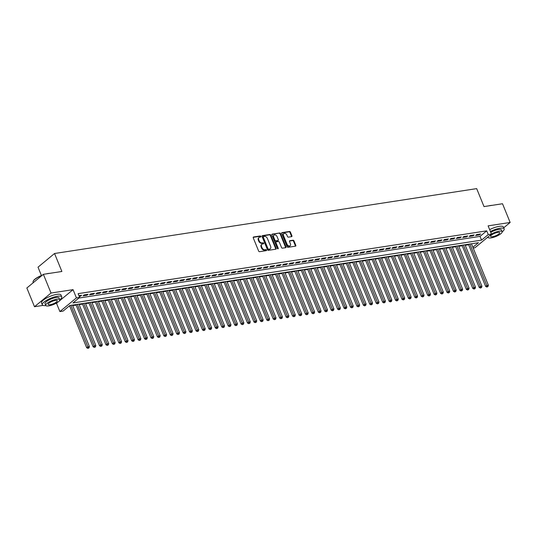 <?xml version="1.0" encoding="UTF-8"?>
<svg xmlns="http://www.w3.org/2000/svg" width="537" height="537" viewBox="0 0 537 537"><rect width="100%" height="100%" fill="white"/><g stroke="black" fill="none" stroke-linecap="round" stroke-linejoin="round"><path stroke-width="0.81" d="M260.928 236.401A0.577 0.416 50.4 0 0 260.277 235.958L253.565 236.985A0.826 0.597 50.4 0 0 253.236 237.817L258.633 251.048A0.826 0.597 50.4 0 0 259.566 251.685L266.278 250.658A0.577 0.416 50.4 0 0 265.855 249.624L264.989 249.759A2.638 1.913 50.4 0 1 262.009 247.718L261.559 246.617A2.638 1.913 50.4 0 1 261.895 244.268A2.638 1.913 50.4 0 1 262.62 243.952L263.486 243.818A0.577 0.416 50.4 0 0 263.07 242.791L262.197 242.925A2.638 1.913 50.4 0 1 259.217 240.885L258.767 239.777A2.638 1.913 50.4 0 1 259.109 237.435A2.638 1.913 50.4 0 1 259.827 237.119L260.7 236.985A0.577 0.416 50.4 0 0 260.928 236.401M260.532 237.012A0.577 0.416 50.4 0 0 259.834 236.327L253.182 237.347M266.11 250.678A0.577 0.416 50.4 0 0 265.412 249.994L264.54 250.128L264.989 249.759M263.318 243.845A0.577 0.416 50.4 0 0 262.62 243.16L261.754 243.295L262.197 242.925M291.591 236.649A0.826 0.597 50.4 0 0 291.92 235.817L290.41 232.105A0.826 0.597 50.4 0 0 289.477 231.467L282.026 232.615A0.826 0.597 50.4 0 0 281.69 233.447L287.087 246.678A0.826 0.597 50.4 0 0 288.02 247.315L295.478 246.168A0.826 0.597 50.4 0 0 295.806 245.335L293.974 240.851A0.826 0.597 50.4 0 0 293.048 240.214L289.852 240.704A0.826 0.597 50.4 0 0 289.524 241.536L290.43 243.758A2.208 1.598 50.4 0 1 290.148 245.718A2.208 1.598 50.4 0 1 287.053 244.281L283.496 235.568A2.208 1.598 50.4 0 1 283.778 233.608A2.208 1.598 50.4 0 1 286.879 235.052L287.47 236.502A0.826 0.597 50.4 0 0 288.403 237.139L291.591 236.649M78.845 298.055L480.024 236.387L486.723 230.843L488.254 234.582L491.469 234.092L474.943 247.765L473.184 248.04M43.383 274.32L51.022 293.041L34.489 306.714L26.85 288L43.383 274.32L61.883 271.48L54.546 253.504L476.675 188.621L484.012 206.591L502.511 203.745L510.15 222.466L488.113 225.855L491.469 234.092M55.754 303.445L56.526 303.331L73.059 289.651L51.022 293.041M73.059 289.651L76.422 297.887L79.637 297.397L72.938 302.942L481.555 240.126L488.254 234.582M486.723 230.843L78.113 293.652L79.637 297.397M270.762 235.125A0.826 0.597 50.4 0 0 269.829 234.488L262.378 235.636A0.826 0.597 50.4 0 0 262.049 236.461L267.446 249.692A0.826 0.597 50.4 0 0 268.379 250.329L275.83 249.188A0.826 0.597 50.4 0 0 276.166 248.356L270.762 235.125L270.319 235.495A0.826 0.597 50.4 0 0 269.386 234.857L261.996 235.991M272.199 234.125L279.656 232.977A0.826 0.597 50.4 0 1 280.582 233.615L285.986 246.845A0.826 0.597 50.4 0 1 285.65 247.678L282.462 248.168A0.826 0.597 50.4 0 1 281.529 247.53L279.341 242.167A0.826 0.597 50.4 0 0 278.408 241.522L276.293 241.851A0.826 0.597 50.4 0 0 275.964 242.684L278.24 248.269A0.577 0.416 50.4 0 1 277.361 248.403L271.87 234.958A0.826 0.597 50.4 0 1 272.199 234.125L271.836 234.427M503.726 227.782L510.15 222.466M79.241 296.411L80.51 296.216L81.631 295.29L78.952 295.706M88.061 294.303L84.202 294.894L83.087 295.82L86.947 295.229L88.061 294.303M94.499 293.316L90.639 293.907L89.518 294.833L93.384 294.236L94.499 293.316M100.936 292.323L97.076 292.92L95.955 293.84L99.815 293.249L100.936 292.323M107.366 291.336L103.507 291.927L102.392 292.853L106.252 292.262L107.366 291.336M113.804 290.349L109.944 290.94L108.823 291.866L112.689 291.269L113.804 290.349M120.241 289.356L116.375 289.953L115.26 290.873L119.12 290.282L120.241 289.356M126.672 288.369L122.812 288.96L121.698 289.886L125.557 289.295L126.672 288.369M133.109 287.382L129.249 287.973L128.128 288.899L131.988 288.302L133.109 287.382M139.546 286.389L135.68 286.986L134.565 287.906L138.425 287.315L139.546 286.389M145.977 285.402L142.117 285.993L141.003 286.919L144.862 286.328L145.977 285.402M152.414 284.409L148.554 285.006L147.433 285.932L151.293 285.335L152.414 284.409M158.845 283.422L154.985 284.019L153.871 284.939L157.73 284.348L158.845 283.422M165.282 282.435L161.422 283.026L160.301 283.952L164.168 283.355L165.282 282.435M171.719 281.442L167.859 282.039L166.739 282.965L170.598 282.368L171.719 281.442M178.15 280.455L174.29 281.046L173.176 281.972L177.035 281.381L178.15 280.455M184.587 279.468L180.727 280.059L179.606 280.985L183.473 280.388L184.587 279.468M191.024 278.475L187.158 279.072L186.044 279.992L189.903 279.401L191.024 278.475M197.455 277.488L193.595 278.079L192.481 279.005L196.341 278.414L197.455 277.488M203.892 276.501L200.032 277.092L198.912 278.018L202.778 277.421L203.892 276.501M210.329 275.508L206.463 276.105L205.349 277.025L209.208 276.434L210.329 275.508M216.76 274.521L212.9 275.112L211.786 276.038L215.646 275.447L216.76 274.521M223.197 273.534L219.338 274.125L218.217 275.051L222.076 274.454L223.197 273.534M229.635 272.541L225.768 273.138L224.654 274.058L228.514 273.467L229.635 272.541M236.065 271.554L232.206 272.145L231.091 273.071L234.951 272.481L236.065 271.554M242.502 270.561L238.643 271.158L237.522 272.084L241.382 271.487L242.502 270.561M248.933 269.574L245.073 270.171L243.959 271.091L247.819 270.5L248.933 269.574M255.37 268.587L251.511 269.178L250.39 270.104L254.256 269.507L255.37 268.587M261.808 267.594L257.948 268.191L256.827 269.118L260.687 268.52L261.808 267.594M268.238 266.607L264.379 267.198L263.264 268.124L267.124 267.533L268.238 266.607M274.675 265.62L270.816 266.211L269.695 267.137L273.561 266.54L274.675 265.62M281.113 264.627L277.246 265.224L276.132 266.144L279.992 265.553L281.113 264.627M287.543 263.64L283.684 264.231L282.569 265.157L286.429 264.566L287.543 263.64M293.981 262.653L290.121 263.244L289 264.17L292.86 263.573L293.981 262.653M300.418 261.66L296.552 262.257L295.437 263.177L299.297 262.586L300.418 261.66M306.849 260.673L302.989 261.264L301.875 262.19L305.734 261.6L306.849 260.673M313.286 259.686L309.426 260.277L308.305 261.204L312.165 260.606L313.286 259.686M319.716 258.693L315.857 259.29L314.742 260.21L318.602 259.619L319.716 258.693M326.154 257.706L322.294 258.297L321.18 259.223L325.039 258.633L326.154 257.706M332.591 256.713L328.731 257.31L327.61 258.237L331.47 257.639L332.591 256.713M339.022 255.726L335.162 256.324L334.048 257.243L337.907 256.652L339.022 255.726M345.459 254.739L341.599 255.33L340.478 256.256L344.345 255.659L345.459 254.739M351.896 253.746L348.03 254.343L346.915 255.27L350.775 254.672L351.896 253.746M358.327 252.759L354.467 253.35L353.353 254.276L357.212 253.686L358.327 252.759M364.764 251.772L360.904 252.363L359.783 253.289L363.65 252.692L364.764 251.772M371.201 250.779L367.335 251.376L366.221 252.296L370.08 251.705L371.201 250.779M377.632 249.792L373.772 250.383L372.658 251.309L376.518 250.719L377.632 249.792M384.069 248.806L380.209 249.396L379.088 250.323L382.948 249.725L384.069 248.806M390.506 247.812L386.64 248.409L385.526 249.329L389.385 248.738L390.506 247.812M396.937 246.825L393.077 247.416L391.963 248.342L395.823 247.752L396.937 246.825M403.374 245.839L399.515 246.429L398.394 247.356L402.253 246.758L403.374 245.839M409.805 244.845L405.945 245.443L404.831 246.362L408.691 245.771L409.805 244.845M416.242 243.858L412.382 244.449L411.261 245.375L415.128 244.785L416.242 243.858M422.679 242.865L418.82 243.462L417.699 244.389L421.558 243.791L422.679 242.865M429.11 241.878L425.25 242.476L424.136 243.395L427.996 242.805L429.11 241.878M435.547 240.891L431.688 241.482L430.567 242.409L434.433 241.811L435.547 240.891M441.985 239.898L438.118 240.495L437.004 241.422L440.864 240.824L441.985 239.898M448.415 238.911L444.555 239.502L443.441 240.428L447.301 239.838L448.415 238.911M454.852 237.925L450.993 238.515L449.872 239.442L453.738 238.844L454.852 237.925M461.29 236.931L457.423 237.529L456.309 238.448L460.169 237.857L461.29 236.931M467.72 235.944L463.861 236.535L462.746 237.461L466.606 236.871L467.72 235.944M474.158 234.958L470.298 235.548L469.177 236.475L473.037 235.877L474.158 234.958M475.614 235.481L479.474 234.891L480.588 233.964L476.728 234.562L475.614 235.481M69.018 306.184L69.676 306.083M72.696 305.62L76.113 305.097M79.127 304.633L82.55 304.103M85.564 303.64L88.981 303.116M91.995 302.653L95.418 302.123M98.432 301.66L101.855 301.136M104.869 300.673L108.286 300.149M111.3 299.686L114.723 299.156M117.737 298.693L121.161 298.169M124.175 297.706L127.591 297.183M130.605 296.719L134.028 296.189M137.042 295.726L140.466 295.202M143.48 294.739L146.896 294.216M149.91 293.752L153.334 293.222M156.348 292.759L159.764 292.235M162.785 291.772L166.202 291.249M169.215 290.786L172.639 290.255M175.653 289.792L179.069 289.268M182.083 288.805L185.507 288.275M188.521 287.812L191.944 287.288M194.958 286.825L198.375 286.302M201.388 285.838L204.812 285.308M207.826 284.845L211.249 284.321M214.263 283.858L217.68 283.335M220.694 282.871L224.117 282.341M227.131 281.878L230.548 281.354M233.568 280.891L236.985 280.368M239.999 279.905L243.422 279.374M246.436 278.911L249.853 278.388M252.873 277.924L256.29 277.401M259.304 276.938L262.727 276.407M265.741 275.944L269.158 275.421M272.172 274.957L275.595 274.427M278.609 273.964L282.032 273.44M285.046 272.977L288.463 272.454M291.477 271.99L294.9 271.46M297.914 270.997L301.338 270.473M304.351 270.01L307.768 269.487M310.782 269.024L314.205 268.493M317.219 268.03L320.636 267.507M323.657 267.043L327.073 266.52M330.087 266.057L333.511 265.526M336.524 265.063L339.941 264.54M342.955 264.076L346.378 263.553M349.392 263.09L352.816 262.559M355.83 262.096L359.246 261.573M362.26 261.11L365.684 260.579M368.697 260.116L372.121 259.593M375.135 259.129L378.551 258.606M381.565 258.143L384.989 257.612M388.003 257.149L391.419 256.626M394.44 256.162L397.857 255.639M400.871 255.176L404.294 254.645M407.308 254.182L410.724 253.659M413.745 253.196L417.162 252.672M420.176 252.209L423.599 251.678M426.613 251.215L430.03 250.692M433.044 250.229L436.467 249.705M439.481 249.242L442.904 248.712M445.918 248.248L449.335 247.725M452.349 247.262L455.772 246.731M458.786 246.268L462.209 245.745M465.223 245.281L468.64 244.758M54.546 253.504L38.02 267.184L41.409 275.501M472.882 247.302L478.427 242.717L69.81 305.526L63.111 311.071L59.889 311.567L76.422 297.887M56.526 303.331L59.889 311.567M34.489 306.714L43.02 305.405M480.024 236.387L481.555 240.126M80.51 296.216L80.221 295.511M86.947 295.229L86.658 294.518M93.384 294.236L93.096 293.531M99.815 293.249L99.526 292.544M106.252 292.262L105.964 291.551M112.689 291.269L112.401 290.564M119.12 290.282L118.831 289.571M125.557 289.295L125.269 288.584M131.988 288.302L131.699 287.597M138.425 287.315L138.137 286.604M144.862 286.328L144.574 285.617M151.293 285.335L151.004 284.63M157.73 284.348L157.442 283.637M164.168 283.355L163.879 282.65M170.598 282.368L170.31 281.663M177.035 281.381L176.747 280.67M183.473 280.388L183.184 279.683M189.903 279.401L189.615 278.696M196.341 278.414L196.052 277.703M202.778 277.421L202.483 276.716M209.208 276.434L208.92 275.723M215.646 275.447L215.357 274.736M222.076 274.454L221.788 273.749M228.514 273.467L228.225 272.756M234.951 272.481L234.662 271.769M241.382 271.487L241.093 270.782M247.819 270.5L247.53 269.789M254.256 269.507L253.967 268.802M260.687 268.52L260.398 267.815M267.124 267.533L266.835 266.822M273.561 266.54L273.273 265.835M279.992 265.553L279.703 264.848M286.429 264.566L286.14 263.855M292.86 263.573L292.571 262.868M299.297 262.586L299.008 261.875M305.734 261.6L305.446 260.888M312.165 260.606L311.876 259.901M318.602 259.619L318.313 258.908M325.039 258.633L324.751 257.921M331.47 257.639L331.181 256.934M337.907 256.652L337.619 255.941M344.345 255.659L344.056 254.954M350.775 254.672L350.486 253.967M357.212 253.686L356.924 252.974M363.65 252.692L363.361 251.987M370.08 251.705L369.792 251.001M376.518 250.719L376.229 250.007M382.948 249.725L382.659 249.02M389.385 248.738L389.097 248.027M395.823 247.752L395.534 247.04M402.253 246.758L401.965 246.053M408.691 245.771L408.402 245.06M415.128 244.785L414.839 244.073M421.558 243.791L421.27 243.086M427.996 242.805L427.707 242.093M434.433 241.811L434.144 241.106M440.864 240.824L440.575 240.12M447.301 239.838L447.012 239.126M453.738 238.844L453.443 238.139M460.169 237.857L459.88 237.153M466.606 236.871L466.317 236.159M473.037 235.877L472.748 235.172M479.474 234.891L479.185 234.179M259.109 237.435L258.659 237.804A2.638 1.913 50.4 0 0 258.324 240.153L258.767 239.777M261.754 243.295A2.638 1.913 50.4 0 1 258.774 241.254L258.324 240.153M261.895 244.268L261.452 244.637A2.638 1.913 50.4 0 0 261.11 246.986L261.559 246.617M264.54 250.128A2.638 1.913 50.4 0 1 261.559 248.087L261.11 246.986M275.77 249.195A0.826 0.597 50.4 0 0 275.716 248.725L270.319 235.495M263.492 236.555A0.577 0.416 50.4 0 0 263.264 237.139L268.003 248.752A0.577 0.416 50.4 0 0 268.654 249.195L269.567 249.054A2.638 1.913 50.4 0 0 270.292 248.738A2.638 1.913 50.4 0 0 270.628 246.396L267.392 238.455A2.638 1.913 50.4 0 0 264.412 236.414L263.492 236.555M263.049 236.924A0.577 0.416 50.4 0 0 262.815 237.508L263.264 237.139M270.292 248.738L269.843 249.108A2.638 1.913 50.4 0 1 269.124 249.423L268.205 249.564A0.577 0.416 50.4 0 1 267.554 249.121L262.815 237.508M271.816 234.481L279.656 232.977M285.59 247.685A0.826 0.597 50.4 0 0 285.536 247.215L280.139 233.984A0.826 0.597 50.4 0 0 279.206 233.347M275.85 242.221A0.826 0.597 50.4 0 0 275.515 243.053L277.797 248.638L278.24 248.269M277.072 236.595A2.208 1.598 50.4 0 0 273.971 235.152A2.208 1.598 50.4 0 0 273.689 237.112L274.944 240.187A0.826 0.597 50.4 0 0 275.877 240.824L277.991 240.495A0.826 0.597 50.4 0 0 278.32 239.663L277.072 236.595M273.971 235.152L273.528 235.521A2.208 1.598 50.4 0 0 273.246 237.488L273.689 237.112M277.911 240.563A0.826 0.597 50.4 0 1 277.542 240.865L275.427 241.194A0.826 0.597 50.4 0 1 274.494 240.556L273.246 237.488M283.778 233.608L283.335 233.978A2.208 1.598 50.4 0 0 283.053 235.938L283.496 235.568M290.148 245.718L289.705 246.087A2.208 1.598 50.4 0 1 286.604 244.65L283.053 235.938M295.41 246.174A0.826 0.597 50.4 0 0 295.357 245.704L293.531 241.22A0.826 0.597 50.4 0 0 292.598 240.583L289.47 241.066M291.524 236.656A0.826 0.597 50.4 0 0 291.477 236.186L289.96 232.474A0.826 0.597 50.4 0 0 289.027 231.836L281.643 232.971M69.541 305.748L86.685 347.761L87.806 346.835L89.41 346.587L72.488 305.117M70.877 305.365L88.35 348.01L87.9 348.379L88.994 347.916L88.35 348.01M89.41 346.587L88.994 347.916M87.9 348.379L86.685 347.761M33.247 281.12A10.257 2.813 -22.2 0 1 33.307 280.979A10.257 2.813 -22.2 0 1 42.463 275.085M46.269 273.877A10.257 2.813 -22.2 0 1 48.169 273.494A10.257 2.813 -22.2 0 1 49.787 273.333M42.04 275.434A10.512 2.88 157.8 0 0 33.173 281.274A10.512 2.88 157.8 0 0 33.079 282.2L33.274 282.684M59.782 299.841A10.512 2.88 157.8 0 0 61.768 296.867A10.512 2.88 157.8 0 0 57.62 296.216A10.512 2.88 157.8 0 0 47.021 300.055A10.512 2.88 157.8 0 0 42.309 304.808A10.512 2.88 157.8 0 0 45.806 305.546M61.768 296.867L61.003 294.994A10.512 2.88 157.8 0 0 56.862 294.35A10.512 2.88 157.8 0 0 46.263 298.183A10.512 2.88 157.8 0 0 41.544 302.942L42.309 304.808M45.732 305.419L45.027 303.7A7.565 2.074 -22.2 0 1 48.424 300.277A7.565 2.074 -22.2 0 1 56.056 297.511A7.565 2.074 -22.2 0 1 59.043 297.981L59.748 299.7A7.565 2.074 157.8 0 0 56.761 299.237A7.565 2.074 157.8 0 0 49.129 301.995A7.565 2.074 157.8 0 0 45.732 305.419A7.565 2.074 157.8 0 0 48.719 305.889A7.565 2.074 157.8 0 0 56.351 303.13A7.565 2.074 157.8 0 0 59.748 299.7M50.149 304.707A4.88 1.336 157.8 0 0 55.069 302.928A4.88 1.336 157.8 0 0 57.258 300.72A4.88 1.336 157.8 0 0 55.331 300.418A4.88 1.336 157.8 0 0 50.411 302.197A4.88 1.336 157.8 0 0 48.223 304.405A4.88 1.336 157.8 0 0 50.149 304.707M488.67 205.872A10.257 2.813 -22.2 0 1 490.57 205.49A10.257 2.813 -22.2 0 1 492.187 205.335M502.182 231.836A10.512 2.88 157.8 0 0 504.169 228.863A10.512 2.88 157.8 0 0 500.021 228.218A10.512 2.88 157.8 0 0 490.422 231.514M487.213 237.616A10.512 2.88 157.8 0 0 488.2 237.542M504.169 228.863L503.404 226.99A10.512 2.88 157.8 0 0 499.256 226.345A10.512 2.88 157.8 0 0 489.657 229.641M490.744 232.313A7.565 2.074 -22.2 0 1 498.457 229.507A7.565 2.074 -22.2 0 1 501.444 229.977L502.142 231.702A7.565 2.074 157.8 0 0 499.162 231.232A7.565 2.074 157.8 0 0 491.449 234.038M488.167 236.824A7.565 2.074 157.8 0 0 488.133 237.421A7.565 2.074 157.8 0 0 491.113 237.884A7.565 2.074 157.8 0 0 498.745 235.125A7.565 2.074 157.8 0 0 502.142 231.702M492.55 236.703A4.88 1.336 157.8 0 0 497.463 234.924A4.88 1.336 157.8 0 0 499.652 232.716A4.88 1.336 157.8 0 0 497.732 232.414A4.88 1.336 157.8 0 0 492.812 234.192A4.88 1.336 157.8 0 0 490.623 236.401A4.88 1.336 157.8 0 0 492.55 236.703M75.905 304.586L93.123 346.768L94.237 345.848L95.848 345.6L78.926 304.123M77.315 304.372L94.78 347.023L94.337 347.392L95.425 346.922L94.78 347.023M95.848 345.6L95.425 346.922M94.337 347.392L93.123 346.768M82.342 303.6L99.553 345.781L100.674 344.855L102.285 344.606L85.356 303.137M83.752 303.385L101.218 346.036L100.768 346.405L101.862 345.935L101.218 346.036M102.285 344.606L101.862 345.935M100.768 346.405L99.553 345.781M88.78 302.613L105.99 344.794L107.111 343.868L108.716 343.62L91.793 302.15M90.182 302.398L107.655 345.043L107.205 345.412L108.299 344.942L107.655 345.043M108.716 343.62L108.299 344.942M107.205 345.412L105.99 344.794M95.21 301.619L112.428 343.801L113.542 342.881L115.153 342.633L98.224 301.156M96.62 301.405L114.086 344.056L113.643 344.425L114.73 343.955L114.086 344.056M115.153 342.633L114.73 343.955M113.643 344.425L112.428 343.801M101.647 300.633L118.858 342.814L119.979 341.888L121.584 341.639L104.661 300.17M103.05 300.418L120.523 343.062L120.073 343.438L121.167 342.968L120.523 343.062M121.584 341.639L121.167 342.968M120.073 343.438L118.858 342.814M108.085 299.646L125.296 341.827L126.41 340.901L128.021 340.653L111.099 299.183M109.488 299.431L126.96 342.076L126.51 342.445L127.598 341.975L126.96 342.076M128.021 340.653L127.598 341.975M126.51 342.445L125.296 341.827M114.515 298.653L131.733 340.834L132.847 339.908L134.458 339.666L117.529 298.189M115.925 298.438L133.391 341.089L132.948 341.458L134.035 340.988L133.391 341.089M134.458 339.666L134.035 340.988M132.948 341.458L131.733 340.834M120.953 297.666L138.163 339.847L139.284 338.921L140.889 338.672L123.966 297.203M122.355 297.451L139.828 340.096L139.378 340.465L140.472 340.002L139.828 340.096M140.889 338.672L140.472 340.002M139.378 340.465L138.163 339.847M127.39 296.679L144.601 338.854L145.715 337.934L147.326 337.686L130.404 296.216M128.793 296.458L146.265 339.109L145.816 339.478L146.903 339.008L146.265 339.109M147.326 337.686L146.903 339.008M145.816 339.478L144.601 338.854M133.82 295.686L151.038 337.867L152.152 336.941L153.763 336.699L136.834 295.222M135.23 295.471L152.696 338.122L152.253 338.491L153.34 338.021L152.696 338.122M153.763 336.699L153.34 338.021M152.253 338.491L151.038 337.867M140.258 294.699L157.469 336.88L158.59 335.954L160.194 335.706L143.272 294.236M141.661 294.484L159.133 337.129L158.684 337.498L159.778 337.035L159.133 337.129M160.194 335.706L159.778 337.035M158.684 337.498L157.469 336.88M146.695 293.712L163.906 335.887L165.02 334.967L166.631 334.719L149.709 293.249M148.098 293.491L165.564 336.142L165.121 336.511L166.208 336.041L165.564 336.142M166.631 334.719L166.208 336.041M165.121 336.511L163.906 335.887M153.126 292.719L170.343 334.9L171.457 333.974L173.068 333.725L156.139 292.256M154.535 292.504L172.001 335.155L171.558 335.524L172.645 335.054L172.001 335.155M173.068 333.725L172.645 335.054M171.558 335.524L170.343 334.9M159.563 291.732L176.774 333.913L177.895 332.987L179.499 332.739L162.577 291.269M160.966 291.517L178.438 334.162L177.989 334.531L179.083 334.068L178.438 334.162M179.499 332.739L179.083 334.068M177.989 334.531L176.774 333.913M165.993 290.739L183.211 332.92L184.325 332L185.936 331.752L169.014 290.275M167.403 290.524L184.869 333.175L184.426 333.544L185.513 333.074L184.869 333.175M185.936 331.752L185.513 333.074M184.426 333.544L183.211 332.92M172.431 289.752L189.642 331.933L190.763 331.007L192.374 330.758L175.445 289.289M173.84 289.537L191.306 332.188L190.857 332.557L191.951 332.088L191.306 332.188M192.374 330.758L191.951 332.088M190.857 332.557L189.642 331.933M178.868 288.765L196.079 330.946L197.193 330.02L198.804 329.772L181.882 288.302M180.271 288.55L197.744 331.195L197.294 331.564L198.388 331.094L197.744 331.195M198.804 329.772L198.388 331.094M197.294 331.564L196.079 330.946M185.299 287.772L202.516 329.953L203.63 329.033L205.241 328.785L188.312 287.308M186.708 287.557L204.174 330.208L203.731 330.577L204.819 330.107L204.174 330.208M205.241 328.785L204.819 330.107M203.731 330.577L202.516 329.953M191.736 286.785L208.947 328.966L210.068 328.04L211.672 327.792L194.75 286.322M193.139 286.57L210.611 329.215L210.162 329.59L211.256 329.121L210.611 329.215M211.672 327.792L211.256 329.121M210.162 329.59L208.947 328.966M198.173 285.798L215.384 327.979L216.498 327.053L218.109 326.805L201.187 285.335M199.576 285.583L217.049 328.228L216.599 328.597L217.686 328.127L217.049 328.228M218.109 326.805L217.686 328.127M216.599 328.597L215.384 327.979M204.604 284.805L221.821 326.986L222.936 326.06L224.547 325.818L207.618 284.341M206.013 284.59L223.479 327.241L223.036 327.61L224.124 327.14L223.479 327.241M224.547 325.818L224.124 327.14M223.036 327.61L221.821 326.986M211.041 283.818L228.252 325.999L229.373 325.073L230.977 324.825L214.055 283.355M212.444 283.603L229.917 326.248L229.467 326.617L230.561 326.154L229.917 326.248M230.977 324.825L230.561 326.154M229.467 326.617L228.252 325.999M217.478 282.831L234.689 325.006L235.803 324.086L237.414 323.838L220.492 282.368M218.881 282.61L236.347 325.261L235.904 325.63L236.992 325.16L236.347 325.261M237.414 323.838L236.992 325.16M235.904 325.63L234.689 325.006M223.909 281.838L241.126 324.019L242.241 323.093L243.852 322.851L226.923 281.375M225.318 281.623L242.784 324.274L242.341 324.643L243.429 324.173L242.784 324.274M243.852 322.851L243.429 324.173M242.341 324.643L241.126 324.019M230.346 280.851L247.557 323.032L248.678 322.106L250.282 321.858L233.36 280.388M231.749 280.636L249.222 323.281L248.772 323.65L249.866 323.187L249.222 323.281M250.282 321.858L249.866 323.187M248.772 323.65L247.557 323.032M236.777 279.864L253.994 322.039L255.109 321.119L256.72 320.871L239.797 279.401M238.186 279.643L255.652 322.294L255.209 322.663L256.297 322.193L255.652 322.294M256.72 320.871L256.297 322.193M255.209 322.663L253.994 322.039M243.214 278.871L260.425 321.052L261.546 320.126L263.157 319.877L246.228 278.408M244.624 278.656L262.09 321.307L261.64 321.676L262.734 321.207L262.09 321.307M263.157 319.877L262.734 321.207M261.64 321.676L260.425 321.052M249.651 277.884L266.862 320.065L267.983 319.139L269.587 318.891L252.665 277.421M251.054 277.669L268.527 320.314L268.077 320.683L269.171 320.22L268.527 320.314M269.587 318.891L269.171 320.22M268.077 320.683L266.862 320.065M256.082 276.891L273.299 319.072L274.414 318.152L276.025 317.904L259.103 276.427M257.492 276.676L274.957 319.327L274.514 319.696L275.602 319.226L274.957 319.327M276.025 317.904L275.602 319.226M274.514 319.696L273.299 319.072M262.519 275.904L279.73 318.085L280.851 317.159L282.455 316.911L265.533 275.441M263.922 275.689L281.395 318.34L280.945 318.709L282.039 318.24L281.395 318.34M282.455 316.911L282.039 318.24M280.945 318.709L279.73 318.085M268.956 274.917L286.167 317.099L287.282 316.172L288.893 315.924L271.97 274.454M270.359 274.702L287.832 317.347L287.382 317.716L288.47 317.246L287.832 317.347M288.893 315.924L288.47 317.246M287.382 317.716L286.167 317.099M275.387 273.924L292.605 316.105L293.719 315.185L295.33 314.937L278.401 273.461M276.797 273.709L294.263 316.36L293.82 316.729L294.907 316.259L294.263 316.36M295.33 314.937L294.907 316.259M293.82 316.729L292.605 316.105M281.824 272.937L299.035 315.118L300.156 314.192L301.76 313.944L284.838 272.474M283.227 272.722L300.7 315.367L300.25 315.743L301.344 315.273L300.7 315.367M301.76 313.944L301.344 315.273M300.25 315.743L299.035 315.118M288.262 271.95L305.472 314.132L306.587 313.205L308.198 312.957L291.276 271.487M289.665 271.735L307.137 314.38L306.687 314.749L307.775 314.279L307.137 314.38M308.198 312.957L307.775 314.279M306.687 314.749L305.472 314.132M294.692 270.957L311.91 313.138L313.024 312.212L314.635 311.97L297.706 270.494M296.102 270.742L313.568 313.393L313.125 313.762L314.212 313.293L313.568 313.393M314.635 311.97L314.212 313.293M313.125 313.762L311.91 313.138M301.129 269.97L318.34 312.151L319.461 311.225L321.066 310.977L304.143 269.507M302.532 269.755L320.005 312.4L319.555 312.769L320.649 312.306L320.005 312.4M321.066 310.977L320.649 312.306M319.555 312.769L318.34 312.151M307.567 268.983L324.778 311.158L325.892 310.238L327.503 309.99L310.581 268.52M308.97 268.762L326.436 311.413L325.993 311.782L327.08 311.312L326.436 311.413M327.503 309.99L327.08 311.312M325.993 311.782L324.778 311.158M313.997 267.99L331.215 310.171L332.329 309.245L333.94 309.003L317.011 267.527M315.407 267.775L332.873 310.426L332.43 310.795L333.517 310.326L332.873 310.426M333.94 309.003L333.517 310.326M332.43 310.795L331.215 310.171M320.435 267.003L337.645 309.184L338.766 308.258L340.371 308.01L323.449 266.54M321.838 266.788L339.31 309.433L338.86 309.802L339.955 309.339L339.31 309.433M340.371 308.01L339.955 309.339M338.86 309.802L337.645 309.184M326.865 266.016L344.083 308.191L345.197 307.271L346.808 307.023L329.886 265.553M328.275 265.795L345.741 308.446L345.298 308.815L346.385 308.345L345.741 308.446M346.808 307.023L346.385 308.345M345.298 308.815L344.083 308.191M333.302 265.023L350.513 307.204L351.634 306.278L353.245 306.03L336.316 264.56M334.712 264.808L352.178 307.459L351.728 307.829L352.822 307.359L352.178 307.459M353.245 306.03L352.822 307.359M351.728 307.829L350.513 307.204M339.74 264.036L356.951 306.218L358.072 305.291L359.676 305.043L342.754 263.573M341.143 263.821L358.615 306.466L358.166 306.835L359.26 306.372L358.615 306.466M359.676 305.043L359.26 306.372M358.166 306.835L356.951 306.218M346.17 263.043L363.388 305.224L364.502 304.304L366.113 304.056L349.184 262.58M347.58 262.828L365.046 305.479L364.603 305.848L365.69 305.378L365.046 305.479M366.113 304.056L365.69 305.378M364.603 305.848L363.388 305.224M352.608 262.056L369.818 304.237L370.939 303.311L372.544 303.063L355.622 261.593M354.011 261.841L371.483 304.492L371.033 304.862L372.128 304.392L371.483 304.492M372.544 303.063L372.128 304.392M371.033 304.862L369.818 304.237M359.045 261.069L376.256 303.251L377.37 302.324L378.981 302.076L362.059 260.606M360.448 260.854L377.92 303.499L377.471 303.868L378.558 303.398L377.92 303.499M378.981 302.076L378.558 303.398M377.471 303.868L376.256 303.251M365.475 260.076L382.693 302.257L383.807 301.338L385.418 301.089L368.489 259.613M366.885 259.861L384.351 302.512L383.908 302.881L384.995 302.412L384.351 302.512M385.418 301.089L384.995 302.412M383.908 302.881L382.693 302.257M371.913 259.089L389.124 301.27L390.245 300.344L391.849 300.096L374.927 258.626M373.316 258.874L390.788 301.519L390.339 301.895L391.433 301.425L390.788 301.519M391.849 300.096L391.433 301.425M390.339 301.895L389.124 301.27M378.35 258.102L395.561 300.284L396.675 299.357L398.286 299.109L381.364 257.639M379.753 257.888L397.226 300.532L396.776 300.901L397.863 300.431L397.226 300.532M398.286 299.109L397.863 300.431M396.776 300.901L395.561 300.284M384.781 257.109L401.998 299.29L403.112 298.364L404.723 298.122L387.795 256.646M386.19 256.894L403.656 299.545L403.213 299.915L404.301 299.445L403.656 299.545M404.723 298.122L404.301 299.445M403.213 299.915L401.998 299.29M391.218 256.122L408.429 298.303L409.55 297.377L411.154 297.129L394.232 255.659M392.621 255.907L410.093 298.552L409.644 298.921L410.738 298.458L410.093 298.552M411.154 297.129L410.738 298.458M409.644 298.921L408.429 298.303M397.649 255.135L414.866 297.31L415.98 296.39L417.591 296.142L400.669 254.672M399.058 254.914L416.524 297.565L416.081 297.934L417.168 297.464L416.524 297.565M417.591 296.142L417.168 297.464M416.081 297.934L414.866 297.31M404.086 254.142L421.303 296.323L422.418 295.397L424.029 295.155L407.1 253.679M405.495 253.927L422.961 296.578L422.518 296.948L423.606 296.478L422.961 296.578M424.029 295.155L423.606 296.478M422.518 296.948L421.303 296.323M410.523 253.155L427.734 295.337L428.855 294.41L430.459 294.162L413.537 252.692M411.926 252.94L429.399 295.585L428.949 295.954L430.043 295.491L429.399 295.585M430.459 294.162L430.043 295.491M428.949 295.954L427.734 295.337M416.954 252.168L434.171 294.343L435.285 293.424L436.896 293.175L419.974 251.705M418.363 251.947L435.829 294.598L435.386 294.967L436.474 294.498L435.829 294.598M436.896 293.175L436.474 294.498M435.386 294.967L434.171 294.343M423.391 251.175L440.602 293.356L441.723 292.43L443.327 292.182L426.405 250.712M424.801 250.96L442.266 293.611L441.817 293.981L442.911 293.511L442.266 293.611M443.327 292.182L442.911 293.511M441.817 293.981L440.602 293.356M429.828 250.188L447.039 292.37L448.153 291.443L449.764 291.195L432.842 249.725M431.231 249.974L448.704 292.618L448.254 292.987L449.341 292.524L448.704 292.618M449.764 291.195L449.341 292.524M448.254 292.987L447.039 292.37M436.259 249.195L453.476 291.376L454.591 290.457L456.202 290.208L439.273 248.732M437.668 248.98L455.134 291.631L454.691 292L455.779 291.531L455.134 291.631M456.202 290.208L455.779 291.531M454.691 292L453.476 291.376M442.696 248.208L459.907 290.389L461.028 289.463L462.632 289.215L445.71 247.745M444.099 247.993L461.572 290.645L461.122 291.014L462.216 290.544L461.572 290.645M462.632 289.215L462.216 290.544M461.122 291.014L459.907 290.389M449.133 247.221L466.344 289.403L467.459 288.476L469.07 288.228L452.147 246.758M450.536 247.007L468.009 289.651L467.559 290.02L468.647 289.55L468.009 289.651M469.07 288.228L468.647 289.55M467.559 290.02L466.344 289.403M455.564 246.228L472.782 288.409L473.896 287.49L475.507 287.241L458.578 245.765M456.974 246.013L474.439 288.664L473.996 289.034L475.084 288.564L474.439 288.664M475.507 287.241L475.084 288.564M473.996 289.034L472.782 288.409M462.001 245.241L479.212 287.423L480.333 286.496L481.937 286.248L465.015 244.778M463.404 245.026L480.877 287.671L480.427 288.047L481.521 287.577L480.877 287.671M481.937 286.248L481.521 287.577M480.427 288.047L479.212 287.423M468.439 244.254L485.649 286.436L486.764 285.509L488.375 285.261L471.452 243.791M469.841 244.04L487.307 286.684L486.864 287.053L487.952 286.583L487.307 286.684M488.375 285.261L487.952 286.583M486.864 287.053L485.649 286.436M259.834 236.327L260.277 235.958M265.412 249.994L265.855 249.624M262.62 243.16L263.07 242.791M258.774 241.254L259.217 240.885M261.559 248.087L262.009 247.718M253.202 237.287L253.565 236.985M275.716 248.725L276.166 248.356M262.016 235.938L262.378 235.636M269.386 234.857L269.829 234.488M267.554 249.121L268.003 248.752M268.205 249.564L268.654 249.195M269.124 249.423L269.567 249.054M280.139 233.984L280.582 233.615M285.536 247.215L285.986 246.845M275.515 243.053L275.964 242.684M274.494 240.556L274.944 240.187M275.427 241.194L275.877 240.824M277.542 240.865L277.991 240.495M286.604 244.65L287.053 244.281M289.49 241.006L289.852 240.704M292.598 240.583L293.048 240.214M293.531 241.22L293.974 240.851M295.357 245.704L295.806 245.335M281.656 232.917L282.026 232.615M289.027 231.836L289.477 231.467M289.96 232.474L290.41 232.105M291.477 236.186L291.92 235.817M262.888 236.992L263.338 236.622M275.622 242.321L276.065 241.952M277.77 240.771L278.22 240.395M487.958 236.998L488.133 237.421"/></g></svg>
